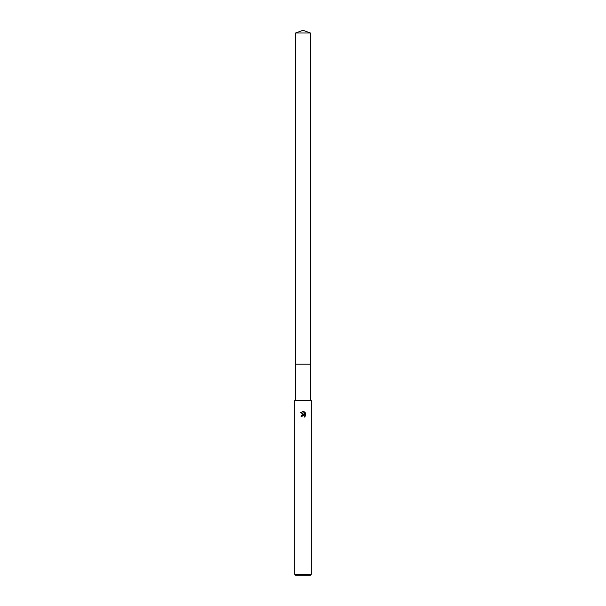 <?xml version="1.0" encoding="UTF-8"?>
<svg xmlns="http://www.w3.org/2000/svg" width="606" height="606" viewBox="0 0 606 606"><rect width="100%" height="100%" fill="white"/><g stroke="black" fill="none" stroke-linecap="round" stroke-linejoin="round"><path stroke-width="0.91" d="M295.561 33.004L310.439 33.004L303 30.3L295.561 33.004L295.561 364.153L310.439 364.153L310.439 400.513M304.379 415.708L304.47 417.034L304.507 415.943L303.288 415.125L301.97 416.458L301.099 416.458L303 414.284L304.053 414.413L300.546 412.678L303.53 411.527L304.606 414.618L304.606 411.974M303 574.374L311.264 574.374L311.264 400.513L294.736 400.513L294.736 574.374L303 574.374M304.098 411.701L305.712 413.315L304.098 411.701M305.454 412.83L305.454 416.095M305.712 415.61L304.098 417.223L305.712 415.61M294.736 574.374L296.061 575.7L309.939 575.7L311.264 574.374M301.97 416.458L302.053 415.974M304.053 414.413L301.493 415.193M302.106 415.86L302.644 415.292M303 415.163L303.674 415.186M303.53 411.527L303.091 411.474M303 411.474L300.546 412.686M295.561 400.513L295.561 364.153L310.439 364.153L310.439 33.004"/></g></svg>

